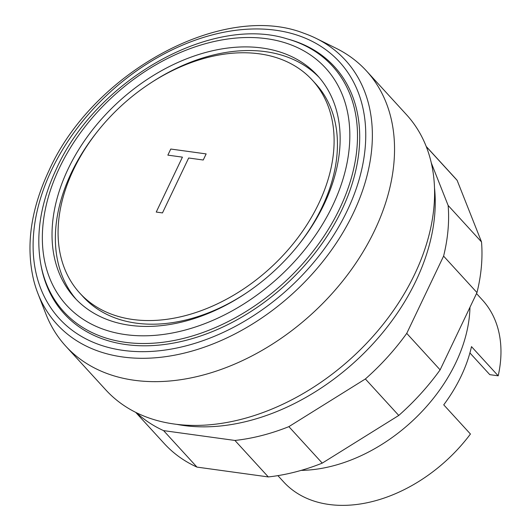<?xml version="1.0" encoding="UTF-8"?>
<svg xmlns="http://www.w3.org/2000/svg" width="531" height="531" viewBox="0 0 531 531"><rect width="100%" height="100%" fill="white"/><g stroke="black" fill="none" stroke-linecap="round" stroke-linejoin="round"><path stroke-width="0.8" d="M135.71 412.361L164.311 443.617A196.908 137.522 -42.5 0 0 196.968 467.101L268.308 476.931A196.908 137.522 -42.5 0 0 322.251 463.125L398.761 415.448A196.908 137.522 -42.5 0 0 440.119 369.861L476.971 292.594A196.908 137.522 -42.5 0 0 481.517 241.937L457.131 180.348L426.313 146.669M457.131 180.348A196.908 137.522 -42.5 0 0 454.855 177.766L426.254 146.51M431.371 163.11L448.137 205.457A196.908 137.522 137.5 0 1 443.591 256.115L406.739 333.382A196.908 137.522 137.5 0 1 365.374 378.968L288.871 426.645A196.908 137.522 137.5 0 1 234.928 440.451L163.588 430.621A196.908 137.522 137.5 0 1 136.527 412.766M481.517 241.937L448.137 205.457M476.971 292.594L443.591 256.115M440.119 369.861L406.739 333.382M398.761 415.448L365.374 378.968M322.251 463.125L288.871 426.645M268.308 476.931L234.928 440.451M196.968 467.101L163.588 430.621M37.84 293.298L45.852 313.887A203.818 142.348 -42.5 0 0 65.751 346.139A203.818 142.348 -42.5 0 0 134.217 380.256A203.818 142.348 -42.5 0 0 347.964 274.242A203.818 142.348 -42.5 0 0 366.49 70.962A203.818 142.348 -42.5 0 0 336.13 48.288L316.323 38.478A195.534 136.567 -42.5 0 0 303.865 33.254C222.954 1.447 93.005 72.13 49.044 170.431C30.692 209.592 25.594 246.258 33.738 280.421A195.534 136.567 -42.5 0 0 37.84 293.298A195.534 136.567 -42.5 0 0 122.615 356.965A195.534 136.567 -42.5 0 0 353.294 213.203A195.534 136.567 -42.5 0 0 316.323 38.478M65.751 346.139L105.808 389.913A203.818 142.348 -42.5 0 0 174.274 424.03A203.818 142.348 -42.5 0 0 388.015 318.016A203.818 142.348 -42.5 0 0 406.54 114.736L366.49 70.962M176.657 424.335A196.908 137.522 -42.5 0 0 183.726 425.504A196.908 137.522 -42.5 0 0 359.056 357.947A196.908 137.522 -42.5 0 0 434.557 188.359M132.737 319.483A157.661 110.116 -42.5 0 0 298.077 237.476A157.661 110.116 -42.5 0 0 312.407 80.227A157.661 110.116 -42.5 0 0 259.44 53.837A157.661 110.116 -42.5 0 0 94.106 135.843A157.661 110.116 -42.5 0 0 79.776 293.092A157.661 110.116 -42.5 0 0 132.737 319.483M79.776 293.092L83.115 296.743A157.661 110.116 -42.5 0 0 136.075 323.127A157.661 110.116 -42.5 0 0 245.933 293.245M297.845 245.747A157.661 110.116 -42.5 0 0 315.746 83.878L312.407 80.227M319.144 77.413A164.57 114.942 -42.5 0 0 265.56 51.666A164.57 114.942 -42.5 0 0 149.583 83.725M97.677 131.217A164.57 114.942 -42.5 0 0 76.371 299.557M262.221 48.022A164.57 114.942 -42.5 0 0 89.633 133.62A164.57 114.942 -42.5 0 0 74.679 297.758A164.57 114.942 -42.5 0 0 129.962 325.304A164.57 114.942 -42.5 0 0 302.544 239.7A164.57 114.942 -42.5 0 0 317.505 75.568A164.57 114.942 -42.5 0 0 262.221 48.022M40.781 264.139L41.119 265.965A183.089 127.871 -42.5 0 0 125.86 344.553A183.089 127.871 -42.5 0 0 337.404 218.745A183.089 127.871 -42.5 0 0 288.811 39.327L287.025 38.829C210.933 14.822 96.343 80.075 56.578 168.5C40.787 202.039 35.524 233.919 40.781 264.139A182.02 127.128 -42.5 0 0 125.024 342.269A182.02 127.128 -42.5 0 0 339.754 208.444A182.02 127.128 -42.5 0 0 287.025 38.829M51.633 169.933A189.998 132.697 -42.5 0 0 123.079 350.374A189.998 132.697 -42.5 0 0 347.228 210.681A189.998 132.697 -42.5 0 0 275.775 30.247A189.998 132.697 -42.5 0 0 51.633 169.933M301.177 470.38A145.089 101.335 -42.5 0 0 469.968 307.276M277.892 475.637L283.627 481.902A134.728 94.093 -42.5 0 0 328.881 504.45A134.728 94.093 -42.5 0 0 470.439 434.019L443.73 404.834A134.728 94.093 -42.5 0 0 471.495 346.63L498.197 375.815A134.728 94.093 -42.5 0 0 482.413 300.002L476.513 293.55M469.908 352.929L489.788 374.654L498.197 375.815M170.77 149.032L206.147 153.91L203.24 160.01L188.664 157.999L162.473 212.918L156.24 212.055L182.432 157.143L167.856 155.132L170.77 149.032M59.472 167.829A175.628 122.661 -42.5 0 0 125.522 334.616A175.628 122.661 -42.5 0 0 332.705 205.49A175.628 122.661 -42.5 0 0 266.662 38.703A175.628 122.661 -42.5 0 0 59.472 167.829"/></g></svg>
